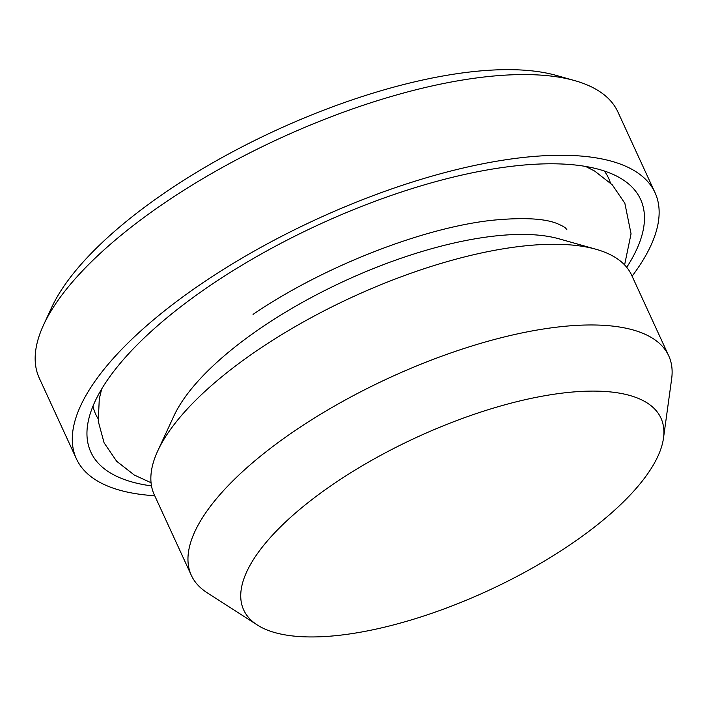 <?xml version="1.0" encoding="UTF-8"?>
<svg xmlns="http://www.w3.org/2000/svg" width="707" height="707" viewBox="0 0 707 707"><rect width="100%" height="100%" fill="white"/><g stroke="black" fill="none" stroke-linecap="round" stroke-linejoin="round"><path stroke-width="1.06" d="M626.729 267.326A302.525 111.423 155.3 0 0 622.628 179.525A302.525 111.423 155.3 0 0 212.303 284.064A302.525 111.423 155.3 0 0 87.5 425.649A302.525 111.423 155.3 0 0 151.492 485.903M92.971 406.154A282.305 103.973 155.3 0 0 98.034 418.553M568.755 545.663A229.625 84.575 155.3 0 0 663.484 438.19A229.625 84.575 155.3 0 0 558.459 393.605A229.625 84.575 155.3 0 0 335.869 482.395A229.625 84.575 155.3 0 0 257.313 625.006A229.625 84.575 155.3 0 0 568.755 545.663M663.484 438.19L671.65 378.846A262.721 96.762 155.3 0 0 668.725 355.824A262.721 96.762 155.3 0 0 296.816 429.414A262.721 96.762 155.3 0 0 191.358 575.392A262.721 96.762 155.3 0 0 206.939 592.59L257.313 625.006M668.725 355.824L631.616 275.138A262.721 96.762 155.3 0 0 596.072 249.288A262.721 96.762 155.3 0 0 259.708 348.728A262.721 96.762 155.3 0 0 157.758 450.889A262.721 96.762 155.3 0 0 154.25 494.697L191.358 575.392M596.072 249.288L559.069 238.833A230.88 85.034 155.3 0 0 263.481 326.21A230.88 85.034 155.3 0 0 173.887 415.999L157.758 450.889M632.093 276.181A318.45 117.291 155.3 0 0 655.027 192.675L617.909 111.98A318.45 117.291 155.3 0 0 574.826 80.651A318.45 117.291 155.3 0 0 167.117 201.177A318.45 117.291 155.3 0 0 43.542 325.017A318.45 117.291 155.3 0 0 39.283 378.121L76.4 458.808A318.45 117.291 155.3 0 0 154.727 495.74M655.027 192.675A318.45 117.291 155.3 0 0 204.226 281.872A318.45 117.291 155.3 0 0 76.4 458.808M574.826 80.651L556.329 75.428A302.525 111.423 155.3 0 0 169 189.927A302.525 111.423 155.3 0 0 51.602 307.572L43.542 325.017M610.38 182.901A282.305 103.973 155.3 0 0 604.264 170.988M101.675 389L99.28 398.907L98.264 421.284L104.088 442.812L116.646 461.256L134.295 475.042L151.051 482.731M624.599 264.913L631.051 233.805L624.855 203.289L612.306 184.845L594.658 171.059L585.573 166.428M253.053 314.385C323.373 266.38 423.873 227.327 493.274 220.169C523.869 217.305 545.336 218.516 557.673 223.792C562.525 225.895 565.335 227.521 566.104 228.688L566.996 229.899"/></g></svg>
